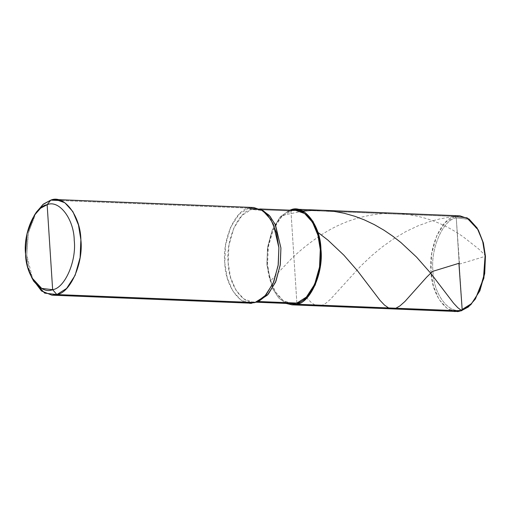 <?xml version="1.0" encoding="UTF-8"?>
<svg xmlns="http://www.w3.org/2000/svg" width="511" height="511" viewBox="0 0 511 511"><rect width="100%" height="100%" fill="white"/><g stroke="black" fill="none" stroke-linecap="round" stroke-linejoin="round"><path stroke-width="0.38" stroke-dasharray="2.56 1.92" d="M296.885 303.061L290.931 210.998C277.754 212.627 264.89 242.035 267.54 264.474C267.834 287.584 283.975 308.804 296.885 303.061L290.931 210.998L251.578 209.414L242.08 215.387L233.802 228.162L228.934 245.427L228.181 262.89L230.538 277.301L235.954 290.235L243.836 298.954L252.67 302.065L257.531 301.477C244.616 307.22 228.474 286 228.181 262.89C225.53 240.451 238.394 211.037 251.578 209.414L248.793 208.124C235.277 209.791 222.081 239.953 224.802 262.973C225.102 286.671 241.658 308.44 254.9 302.55L259.384 300.838M461.088 310.86L462.174 309.487L456.253 217.897C443.139 219.513 430.339 248.774 432.977 271.098C433.271 294.093 449.329 315.204 462.174 309.487L456.253 217.897L454.982 216.434C441.459 218.101 428.263 248.263 430.984 271.284C431.284 294.981 447.84 316.75 461.088 310.86L462.174 309.487C449.329 315.204 433.271 294.093 432.977 271.098C430.339 248.774 443.139 219.513 456.253 217.897L467.859 219.181L478.443 230.327M289.756 210.168L280.303 216.805L272.229 229.976L267.56 247.286L266.863 264.666L272.676 288.702L278.693 297.926L286 303.406L278.693 297.926L272.676 288.702L266.863 264.666L267.56 247.286L272.229 229.976L280.303 216.805L289.756 210.168M456.106 311.461L447.036 308.274L438.955 299.331L433.405 286.064L430.984 271.284L431.757 253.367L436.745 235.66L445.234 222.56L454.982 216.434L300.755 210.219L454.982 216.434L456.253 217.897L468.057 219.289L478.737 230.851M462.174 309.487L469.27 305.693L476.028 298.002M459.957 215.834L454.982 216.434M292.03 303.649L283.19 300.545L275.308 291.819L269.897 278.891L267.54 264.474L268.294 247.011L273.161 229.746L281.433 216.971L290.931 210.998L251.578 209.414L256.433 208.827L261.773 210.015M35.387 213.77L28.156 233.642L26.783 254.995L32.742 279.345M249.924 303.151L240.853 299.963L232.773 291.021L227.223 277.754L224.802 262.973L225.575 245.056L230.563 227.35L239.052 214.25L248.793 208.124L60.668 200.542L248.793 208.124L251.578 209.414L263.018 210.589M36.492 211.982L28.405 232.435L26.783 254.995L28.903 268.652L33.7 281.216M258.093 301.305L254.9 302.55M295.792 210.411L290.931 210.998M253.775 207.523L248.793 208.124M459.248 264.161L480.992 257.64C482.237 256.746 485.955 257.346 485.111 255.2L478.424 248.768L463.554 237.085C441.779 221.557 417.57 213.585 390.941 213.164C364.535 213.911 340.479 221.729 318.781 236.612C308.235 243.773 298.858 251.418 290.644 259.543L274.107 277.007C273.123 278.259 269.514 281.944 270.6 281.267M459.485 263.612L456.259 217.897L454.298 216.638L449.98 217.124L440.175 218.829L430.537 221.333L418.222 225.741L405.862 231.579L393.151 239.122L381.845 247.222L371.484 255.851L360.587 266.212L330.355 299.395L325.858 303.227L322.205 305.259M314.91 304.965L311.225 302.467L306.843 297.977M395.884 308.229L391.994 308.874L388.59 307.935M302.851 211.158L285.751 214.646L280.98 216.083L281.216 217.194M252.67 302.065L256.005 302.199M256.433 208.827L259.76 208.961"/><path stroke-width="0.77" d="M454.982 216.434L467.15 217.865L478.155 229.784L482.959 242.348L485.08 256.005L483.457 278.565L475.371 299.018L468.395 306.945L461.088 310.86L296.961 304.243L286 303.406L291.985 304.843L296.961 304.243L306.709 298.117L315.198 285.017L320.18 267.31L320.959 249.394L318.538 234.613L312.988 221.346L304.907 212.404L295.837 209.216L289.756 210.168L290.855 209.817L300.755 210.219L290.855 209.817L290.88 210.213L290.855 209.817C304.102 203.927 320.659 225.69 320.959 249.394C323.68 272.408 310.484 302.576 296.961 304.243L296.885 303.061L292.03 303.649L256.005 302.199M290.931 210.998C303.847 205.256 319.988 226.475 320.282 249.585C322.933 272.024 310.068 301.439 296.885 303.061L257.531 301.477L296.885 303.061L296.961 304.243L461.088 310.86L456.106 311.461L291.985 304.843M478.443 230.327L483.31 242.719L485.45 256.286L484.696 273.66L479.861 290.836L471.621 303.547L462.174 309.487M475.371 299.018L483.872 278.169L485.45 256.286L483.393 243.032L478.155 229.784M461.088 310.86L470.829 304.735L479.318 291.628L484.307 273.922L485.08 256.005L482.659 241.224L477.108 227.963L469.028 219.015L459.957 215.834L295.837 209.216M32.742 279.345L41.5 290.983L51.898 295.166L56.881 294.566L52.639 289.686L47.146 204.707C59.065 199.405 73.967 218.989 74.236 240.323C76.682 261.038 64.808 288.185 52.639 289.686L47.146 204.707L50.774 200.14L42.822 204.592L35.387 213.77M31.778 277.671L27.46 266.365L25.55 254.069L27.013 233.763L34.288 215.361L40.561 208.226L47.146 204.707C34.978 206.208 23.104 233.355 25.55 254.069C25.818 275.403 40.72 294.988 52.639 289.686L41.685 288.396L31.778 277.671L33.7 281.216L44.713 293.135L56.881 294.566L254.9 302.55L249.924 303.151L51.898 295.166M248.793 208.124L260.533 209.325L267.579 215.022L273.34 224.208L278.897 247.701L278.252 264.698L273.807 281.714L266.039 294.911L256.803 301.892L254.9 302.55L56.881 294.566C70.403 292.899 83.593 262.737 80.879 239.716C80.572 216.019 64.022 194.25 50.774 200.14L55.756 199.539L64.82 202.726L72.907 211.669L78.458 224.936L80.879 239.716L80.099 257.633L75.111 275.34L66.622 288.44L56.881 294.566L52.639 289.686C64.808 288.185 76.682 261.038 74.236 240.323C73.967 218.989 59.065 199.405 47.146 204.707L50.774 200.14L60.668 200.542L50.774 200.14L43.461 204.055L36.492 211.982L34.288 215.361M261.773 210.015L269.054 215.214L275.09 224.22L280.922 247.995L280.207 265.19L275.512 282.257L267.445 295.071L258.093 301.305M296.885 303.061L306.383 297.089L314.661 284.314L319.528 267.049L320.282 249.585L317.925 235.175L312.508 222.24L304.626 213.515L295.792 210.411L259.76 208.961M256.803 301.892L259.384 300.838L268.384 294.029L275.959 281.165L280.296 264.577L280.922 247.995L275.506 225.095L269.891 216.14L263.018 210.589L260.533 209.325M254.9 302.55L264.647 296.425L273.136 283.318L278.125 265.611L278.897 247.701L276.477 232.914L270.926 219.653L262.846 210.704L253.775 207.523L55.756 199.539M322.205 305.259L318.43 305.91L314.91 304.965M306.843 297.977L306.6 296.865M459.178 263.222L432.498 271.424L426.532 277.313L404.942 301.464L399.972 305.878L395.884 308.229M388.59 307.935L384.438 305.029L380.005 300.347L357.54 270.875L343.903 255.2L327.998 240.189L317.861 232.32L317.216 232.792M458.942 263.772L462.168 309.494L461.765 310.65L457.824 307.731L453.557 303.17L430.677 273.174L416.529 257.071L400.911 242.521L392.71 236.133L384.029 230.231L374.339 224.636L364.215 219.826L354.896 216.3L344.12 213.247L333.747 211.311L323.246 210.321L313.32 210.276L302.851 211.158"/></g></svg>
